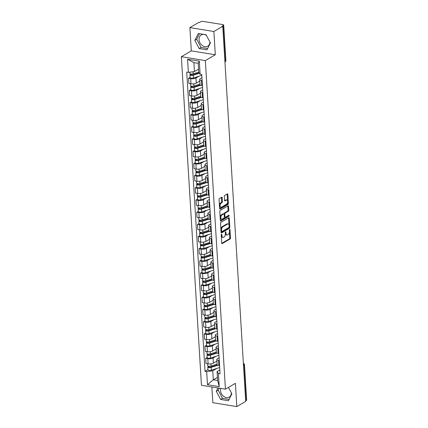 <?xml version="1.0" encoding="UTF-8"?>
<svg xmlns="http://www.w3.org/2000/svg" width="428" height="428" viewBox="0 0 428 428"><rect width="100%" height="100%" fill="white"/><g stroke="black" fill="none" stroke-linecap="round" stroke-linejoin="round"><path stroke-width="0.64" d="M221.501 234.244A0.572 0.3 99.2 0 0 221.228 234.961L221.725 243.099A0.813 0.428 99.2 0 0 222.03 243.65A0.813 0.428 99.2 0 0 222.207 243.607L230.093 238.984A0.813 0.428 99.2 0 0 230.489 237.963L229.986 229.82A0.572 0.3 99.2 0 0 229.772 229.435A0.572 0.3 99.2 0 0 229.649 229.467A0.572 0.3 99.2 0 0 229.376 230.178L229.44 231.232A2.611 1.364 99.2 0 1 228.188 234.507L227.53 234.892A2.611 1.364 99.2 0 1 226.963 235.02A2.611 1.364 99.2 0 1 225.979 233.265L225.914 232.211A0.572 0.3 99.2 0 0 225.7 231.826A0.572 0.3 99.2 0 0 225.572 231.853A0.572 0.3 99.2 0 0 225.299 232.57L225.363 233.624A2.611 1.364 99.2 0 1 224.112 236.898L223.453 237.283A2.611 1.364 99.2 0 1 222.886 237.406A2.611 1.364 99.2 0 1 221.902 235.651L221.838 234.598A0.572 0.3 99.2 0 0 221.624 234.218A0.572 0.3 99.2 0 0 221.501 234.244M231.42 392.968A6.484 5.072 59.6 0 1 229.237 397.045A6.484 5.072 59.6 0 1 223.678 396.376A6.484 5.072 59.6 0 1 220.5 390.566A6.484 5.072 59.6 0 1 220.741 388.415M209.961 42.067A6.484 5.072 59.6 0 1 207.773 46.144A6.484 5.072 59.6 0 1 202.219 45.475A6.484 5.072 59.6 0 1 199.041 39.665A6.484 5.072 59.6 0 1 201.219 34.962A6.484 5.072 59.6 0 1 206.376 35.353M222.148 197.736A0.813 0.428 99.2 0 0 221.843 197.19A0.813 0.428 99.2 0 0 221.667 197.228L219.452 198.522A0.813 0.428 99.2 0 0 219.061 199.55L219.612 208.586A0.813 0.428 99.2 0 0 219.922 209.137A0.813 0.428 99.2 0 0 220.099 209.094L227.985 204.472A0.813 0.428 99.2 0 0 228.375 203.45L227.824 194.408A0.813 0.428 99.2 0 0 227.514 193.863A0.813 0.428 99.2 0 0 227.338 193.9L224.663 195.468A0.813 0.428 99.2 0 0 224.272 196.489L224.513 200.358A0.813 0.428 99.2 0 0 224.818 200.909A0.813 0.428 99.2 0 0 224.994 200.866L226.321 200.09A2.183 1.14 99.2 0 1 226.797 199.988A2.183 1.14 99.2 0 1 227.621 201.882A2.183 1.14 99.2 0 1 226.573 204.188L221.378 207.232A2.183 1.14 99.2 0 1 220.901 207.339A2.183 1.14 99.2 0 1 220.083 205.44A2.183 1.14 99.2 0 1 221.132 203.134L221.993 202.626A0.813 0.428 99.2 0 0 222.383 201.604L222.148 197.736L221.447 197.624A0.813 0.428 99.2 0 0 221.41 197.378M205.344 60.599L215.3 54.763L213.877 31.506L222.758 26.295L245.699 401.389L236.818 406.6L235.395 383.344L225.444 389.18L205.344 60.599L181.354 56.699L201.454 385.275L225.444 389.18M220.907 222.351A0.813 0.428 99.2 0 0 220.516 223.373L221.073 232.415A0.813 0.428 99.2 0 0 221.378 232.96A0.813 0.428 99.2 0 0 221.554 232.923L229.44 228.295A0.813 0.428 99.2 0 0 229.831 227.273L229.28 218.232A0.813 0.428 99.2 0 0 228.975 217.686A0.813 0.428 99.2 0 0 228.793 217.724L220.907 222.351M220.34 220.5L219.789 211.459A0.813 0.428 99.2 0 1 220.179 210.437L228.065 205.815A0.813 0.428 99.2 0 1 228.242 205.772A0.813 0.428 99.2 0 1 228.552 206.323L228.787 210.191A0.813 0.428 99.2 0 1 228.397 211.213L225.198 213.091A0.813 0.428 99.2 0 0 224.807 214.112L224.962 216.68A0.813 0.428 99.2 0 0 225.272 217.226A0.813 0.428 99.2 0 0 225.449 217.189L228.777 215.236A0.572 0.3 99.2 0 1 228.905 215.209A0.572 0.3 99.2 0 1 229.119 215.701A0.572 0.3 99.2 0 1 228.846 216.306L220.827 221.009A0.813 0.428 99.2 0 1 220.65 221.046A0.813 0.428 99.2 0 1 220.34 220.5M213.877 31.506L189.888 27.601L198.769 22.395L199.469 22.507L200.85 21.694A1.664 0.562 -3.5 0 1 203.145 21.4L222.935 24.621A1.664 0.562 -3.5 0 1 223.7 25.043L225.866 60.396A1.664 0.562 176.5 0 1 225.604 60.728L223.443 25.37A1.664 0.562 -3.5 0 0 223.7 25.043M211.865 386.971L212.828 402.7L236.818 406.6M189.888 27.601L191.311 50.862L181.354 56.699M222.758 26.295L222.057 26.183L223.443 25.37M243.505 365.528L244.222 365.111A1.664 0.562 176.5 0 0 244.479 364.779L246.646 400.137A1.664 0.562 176.5 0 1 246.384 400.464L244.222 365.111A1.664 1.3 -120.4 0 0 243.388 363.607M245.667 400.886L246.384 400.464M219.259 360.558L218.574 360.446A3.825 1.295 176.5 0 1 216.814 359.472L217.124 364.624A3.825 1.295 -3.5 0 0 218.89 365.598L219.575 365.705M216.017 356.283L213.074 358.011A3.825 1.295 176.5 0 1 207.805 358.691L208.12 363.843A3.825 1.295 -3.5 0 0 213.39 363.163L216.91 361.098M208.12 363.843L205.986 363.495L205.67 358.343L207.227 357.434M216.814 359.472A3.825 1.295 176.5 0 1 217.408 358.718L219.088 357.733M207.805 358.691L205.67 358.343M218.515 348.381L217.831 348.269A3.825 1.295 176.5 0 1 216.065 347.301L216.381 352.447A3.825 1.295 -3.5 0 0 218.146 353.421L218.831 353.533M206.483 345.257L204.926 346.172L205.242 351.318L207.377 351.666A3.825 1.295 -3.5 0 0 212.646 350.987L216.167 348.922M216.065 347.301A3.825 1.295 176.5 0 1 216.664 346.541L218.344 345.557M215.273 344.107L212.331 345.835A3.825 1.295 176.5 0 1 207.061 346.514L204.926 346.172M217.772 336.205L217.087 336.092A3.825 1.295 176.5 0 1 215.321 335.124L215.637 340.276A3.825 1.295 -3.5 0 0 217.397 341.244L218.087 341.357M205.74 333.08L204.183 333.995L204.498 339.147L206.628 339.495A3.825 1.295 -3.5 0 0 211.897 338.81L215.423 336.745M215.321 335.124A3.825 1.295 176.5 0 1 215.921 334.364L217.595 333.385M214.53 331.935L211.587 333.658A3.825 1.295 176.5 0 1 206.312 334.343L204.183 333.995M217.028 324.028L216.338 323.916A3.825 1.295 176.5 0 1 214.578 322.947L214.893 328.099A3.825 1.295 -3.5 0 0 216.654 329.068L217.338 329.18M204.996 320.904L203.439 321.819L203.749 326.971L205.884 327.318A3.825 1.295 -3.5 0 0 211.154 326.639L214.679 324.568M214.578 322.947A3.825 1.295 176.5 0 1 215.177 322.193L216.852 321.209M213.786 319.759L210.838 321.487A3.825 1.295 176.5 0 1 205.568 322.166L203.439 321.819M216.279 311.857L215.594 311.745A3.825 1.295 176.5 0 1 213.834 310.771L214.15 315.923A3.825 1.295 -3.5 0 0 215.91 316.897L216.595 317.004M204.252 308.727L202.69 309.642L203.006 314.794L205.14 315.142A3.825 1.295 -3.5 0 0 210.41 314.462L213.93 312.397M213.834 310.771A3.825 1.295 176.5 0 1 214.433 310.016L216.108 309.032M213.042 307.582L210.095 309.31A3.825 1.295 176.5 0 1 204.825 309.99L202.69 309.642M215.535 299.68L214.851 299.568A3.825 1.295 176.5 0 1 213.091 298.6L213.401 303.746A3.825 1.295 -3.5 0 0 215.166 304.72L215.851 304.832M203.503 296.556L201.946 297.471L202.262 302.617L204.397 302.965A3.825 1.295 -3.5 0 0 209.667 302.286L213.187 300.221M213.091 298.6A3.825 1.295 176.5 0 1 213.684 297.84L215.364 296.855M212.293 295.406L209.351 297.134A3.825 1.295 176.5 0 1 204.081 297.813L201.946 297.471M214.792 287.504L214.107 287.391A3.825 1.295 176.5 0 1 212.341 286.423L212.657 291.575A3.825 1.295 -3.5 0 0 214.423 292.543L215.107 292.656M202.76 284.379L201.203 285.294L201.518 290.446L203.653 290.789A3.825 1.295 -3.5 0 0 208.923 290.109L212.443 288.044M212.341 286.423A3.825 1.295 176.5 0 1 212.941 285.663L214.621 284.679M211.55 283.234L208.607 284.957A3.825 1.295 176.5 0 1 203.337 285.642L201.203 285.294M214.048 275.327L213.363 275.215A3.825 1.295 176.5 0 1 211.598 274.246L211.914 279.398A3.825 1.295 -3.5 0 0 213.679 280.367L214.364 280.479M202.016 272.203L200.459 273.118L200.775 278.27L202.904 278.617A3.825 1.295 -3.5 0 0 208.174 277.933L211.7 275.867M211.598 274.246A3.825 1.295 176.5 0 1 212.197 273.492L213.872 272.508M210.806 271.058L207.864 272.786A3.825 1.295 176.5 0 1 202.588 273.465L200.459 273.118M213.305 263.15L212.614 263.043A3.825 1.295 176.5 0 1 210.854 262.07L211.17 267.222A3.825 1.295 -3.5 0 0 212.93 268.19L213.615 268.303M201.272 260.026L199.716 260.941L200.026 266.093L202.16 266.441A3.825 1.295 -3.5 0 0 207.43 265.761L210.956 263.696M210.854 262.07A3.825 1.295 176.5 0 1 211.453 261.315L213.128 260.331M210.062 258.881L207.115 260.609A3.825 1.295 176.5 0 1 201.845 261.289L199.716 260.941M212.556 250.979L211.871 250.867A3.825 1.295 176.5 0 1 210.111 249.893L210.426 255.045A3.825 1.295 -3.5 0 0 212.186 256.019L212.871 256.131M200.529 247.855L198.966 248.764L199.282 253.916L201.417 254.264A3.825 1.295 -3.5 0 0 206.687 253.585L210.207 251.52M210.111 249.893A3.825 1.295 176.5 0 1 210.71 249.139L212.384 248.154M209.319 246.705L206.371 248.433A3.825 1.295 176.5 0 1 201.101 249.112L198.966 248.764M211.812 238.803L211.127 238.69A3.825 1.295 176.5 0 1 209.367 237.722L209.677 242.869A3.825 1.295 -3.5 0 0 211.443 243.842L212.128 243.955M199.785 235.678L198.223 236.593L198.539 241.745L200.673 242.088A3.825 1.295 -3.5 0 0 205.943 241.408L209.463 239.343M209.367 237.722A3.825 1.295 176.5 0 1 209.961 236.962L211.641 235.978M208.575 234.528L205.627 236.256A3.825 1.295 176.5 0 1 200.358 236.941L198.223 236.593M211.068 226.626L210.383 226.514A3.825 1.295 176.5 0 1 208.618 225.545L208.934 230.697A3.825 1.295 -3.5 0 0 210.699 231.666L211.384 231.778M199.036 223.502L197.479 224.416L197.795 229.569L199.93 229.916A3.825 1.295 -3.5 0 0 205.199 229.231L208.72 227.166M208.618 225.545A3.825 1.295 176.5 0 1 209.217 224.786L210.897 223.807M207.826 222.357L204.884 224.085A3.825 1.295 176.5 0 1 199.614 224.764L197.479 224.416M210.325 214.449L209.64 214.342A3.825 1.295 176.5 0 1 207.874 213.369L208.19 218.521A3.825 1.295 -3.5 0 0 209.955 219.489L210.64 219.601M198.292 211.325L196.736 212.24L197.051 217.392L199.181 217.74A3.825 1.295 -3.5 0 0 204.45 217.06L207.976 214.995M207.874 213.369A3.825 1.295 176.5 0 1 208.473 212.614L210.153 211.63M207.082 210.18L204.14 211.908A3.825 1.295 176.5 0 1 198.87 212.588L196.736 212.24M209.581 202.278L208.891 202.166A3.825 1.295 176.5 0 1 207.131 201.192L207.446 206.344A3.825 1.295 -3.5 0 0 209.206 207.318L209.891 207.425M197.549 199.154L195.992 200.063L196.308 205.215L198.437 205.563A3.825 1.295 -3.5 0 0 203.707 204.884L207.232 202.819M207.131 201.192A3.825 1.295 176.5 0 1 207.73 200.438L209.404 199.453M206.339 198.004L203.391 199.732A3.825 1.295 176.5 0 1 198.121 200.411L195.992 200.063M208.832 190.102L208.147 189.989A3.825 1.295 176.5 0 1 206.387 189.021L206.703 194.168A3.825 1.295 -3.5 0 0 208.463 195.141L209.148 195.254M196.805 186.977L195.243 187.892L195.559 193.039L197.693 193.386A3.825 1.295 -3.5 0 0 202.963 192.707L206.483 190.642M206.387 189.021A3.825 1.295 176.5 0 1 206.986 188.261L208.661 187.277M205.595 185.827L202.647 187.555A3.825 1.295 176.5 0 1 197.378 188.24L195.243 187.892M208.088 177.925L207.403 177.813A3.825 1.295 176.5 0 1 205.643 176.844L205.959 181.996A3.825 1.295 -3.5 0 0 207.719 182.965L208.404 183.077M196.061 174.801L194.499 175.715L194.815 180.867L196.95 181.215A3.825 1.295 -3.5 0 0 202.219 180.53L205.74 178.465M205.643 176.844A3.825 1.295 176.5 0 1 206.243 176.085L207.917 175.106M204.851 173.656L201.904 175.384A3.825 1.295 176.5 0 1 196.634 176.063L194.499 175.715M207.345 165.748L206.66 165.641A3.825 1.295 176.5 0 1 204.894 164.668L205.21 169.82A3.825 1.295 -3.5 0 0 206.975 170.788L207.66 170.9M195.312 162.624L193.756 163.539L194.071 168.691L196.206 169.039A3.825 1.295 -3.5 0 0 201.476 168.359L204.996 166.294M204.894 164.668A3.825 1.295 176.5 0 1 205.494 163.913L207.173 162.929M204.103 161.479L201.16 163.207A3.825 1.295 176.5 0 1 195.89 163.887L193.756 163.539M206.601 153.577L205.916 153.465A3.825 1.295 176.5 0 1 204.151 152.491L204.466 157.643A3.825 1.295 -3.5 0 0 206.232 158.617L206.917 158.724M194.569 150.453L193.012 151.362L193.328 156.514L195.457 156.862A3.825 1.295 -3.5 0 0 200.732 156.183L204.252 154.117M204.151 152.491A3.825 1.295 176.5 0 1 204.75 151.737L206.43 150.752M203.359 149.302L200.416 151.031A3.825 1.295 176.5 0 1 195.147 151.71L193.012 151.362M205.857 141.401L205.173 141.288A3.825 1.295 176.5 0 1 203.407 140.32L203.723 145.466A3.825 1.295 -3.5 0 0 205.483 146.44L206.173 146.553M193.825 138.276L192.268 139.191L192.584 144.338L194.713 144.685A3.825 1.295 -3.5 0 0 199.983 144.006L203.509 141.941M203.407 140.32A3.825 1.295 176.5 0 1 204.006 139.56L205.681 138.576M202.615 137.126L199.667 138.854A3.825 1.295 176.5 0 1 194.398 139.533L192.268 139.191M205.108 129.224L204.424 129.112A3.825 1.295 176.5 0 1 202.663 128.143L202.979 133.295A3.825 1.295 -3.5 0 0 204.739 134.264L205.424 134.376M193.082 126.1L191.519 127.014L191.835 132.166L193.97 132.514A3.825 1.295 -3.5 0 0 199.239 131.829L202.76 129.764M202.663 128.143A3.825 1.295 176.5 0 1 203.263 127.383L204.937 126.399M201.872 124.955L198.924 126.677A3.825 1.295 176.5 0 1 193.654 127.362L191.519 127.014M204.365 117.047L203.68 116.935A3.825 1.295 176.5 0 1 201.92 115.967L202.235 121.119A3.825 1.295 -3.5 0 0 203.996 122.087L204.68 122.199M192.338 113.923L190.776 114.838L191.091 119.99L193.226 120.338A3.825 1.295 -3.5 0 0 198.496 119.658L202.016 117.588M201.92 115.967A3.825 1.295 176.5 0 1 202.519 115.212L204.193 114.228M201.128 112.778L198.18 114.506A3.825 1.295 176.5 0 1 192.91 115.186L190.776 114.838M203.621 104.876L202.936 104.764A3.825 1.295 176.5 0 1 201.176 103.79L201.486 108.942A3.825 1.295 -3.5 0 0 203.252 109.916L203.937 110.023M191.589 101.746L190.032 102.661L190.348 107.813L192.482 108.161A3.825 1.295 -3.5 0 0 197.752 107.482L201.272 105.416M201.176 103.79A3.825 1.295 176.5 0 1 201.77 103.036L203.45 102.051M200.379 100.601L197.436 102.329A3.825 1.295 176.5 0 1 192.167 103.009L190.032 102.661M202.877 92.699L202.193 92.587A3.825 1.295 176.5 0 1 200.427 91.613L200.743 96.765A3.825 1.295 -3.5 0 0 202.508 97.739L203.193 97.852M190.845 89.575L189.288 90.49L189.604 95.637L191.733 95.984A3.825 1.295 -3.5 0 0 197.008 95.305L200.529 93.24M200.427 91.613A3.825 1.295 176.5 0 1 201.026 90.859L202.706 89.875M199.635 88.425L196.693 90.153A3.825 1.295 176.5 0 1 191.423 90.832L189.288 90.49M202.134 80.523L201.449 80.411A3.825 1.295 176.5 0 1 199.683 79.442L199.999 84.594A3.825 1.295 -3.5 0 0 201.759 85.563L202.449 85.675M190.102 77.398L188.545 78.313L188.86 83.465L190.99 83.808A3.825 1.295 -3.5 0 0 196.259 83.128L199.785 81.063M199.683 79.442A3.825 1.295 176.5 0 1 200.283 78.682L201.957 77.698M198.892 76.254L195.944 77.976A3.825 1.295 176.5 0 1 190.674 78.661L188.545 78.313M216.766 368.46L212.748 370.814L213.294 379.791L217.633 380.497L217.082 371.52L219.832 369.91M217.44 377.362L213.294 379.791L207.478 384.713L206.676 371.6L212.748 370.814M217.082 371.52L218.424 373.51L219.227 386.623L207.478 384.713M188.374 72.364L187.571 59.257L199.32 61.167L200.122 74.279L198.779 72.289L198.234 63.312L193.895 62.606L194.446 71.583L188.374 72.364L186.731 72.097L205.033 371.333L206.676 371.6M218.424 373.51L220.067 373.778L201.765 74.547L200.122 74.279M217.948 387.961L216.29 391.283L220.645 399.447L228.44 400.715L231.874 393.819L228.456 387.41M215.3 54.763L191.311 50.862M198.266 33.486L194.826 40.382L199.186 48.551L206.981 49.819L210.416 42.918L206.055 34.754L198.266 33.486M194.446 71.583L198.592 69.154M207.976 369.605L205.033 371.333M219.227 386.623L217.633 380.497M198.234 63.312L199.32 61.167M193.895 62.606L187.571 59.257M219.173 388.159L218.162 390.186L222.523 398.35L229.087 399.42M218.162 390.186L216.29 391.283M222.523 398.35L220.645 399.447M199.491 33.684L196.703 39.285L201.058 47.449L207.623 48.519M196.703 39.285L194.826 40.382M201.058 47.449L199.186 48.551M221.303 236.186A2.611 1.364 99.2 0 0 222.186 237.294L222.886 237.406M225.374 233.784A2.611 1.364 99.2 0 0 226.262 234.902L226.963 235.02M221.768 243.345L229.397 238.872A0.813 0.428 99.2 0 0 229.788 237.845L229.424 231.949M229.001 225.032L228.579 218.12A0.813 0.428 99.2 0 0 228.536 217.873M221.11 232.655L228.739 228.183A0.813 0.428 99.2 0 0 229.135 227.161L229.13 227.129M221.634 231.211A0.572 0.3 99.2 0 0 221.848 231.596A0.572 0.3 99.2 0 0 221.971 231.564L228.894 227.509A0.572 0.3 99.2 0 0 229.167 226.792L229.098 225.679A2.611 1.364 99.2 0 0 228.119 223.924A2.611 1.364 99.2 0 0 227.546 224.053L222.817 226.824A2.611 1.364 99.2 0 0 221.565 230.098L221.634 231.211L220.992 231.104M228.119 223.924L227.418 223.812A2.611 1.364 99.2 0 0 226.851 223.935L227.546 224.053M220.88 229.274A2.611 1.364 99.2 0 1 222.116 226.712L226.851 223.935M224.117 214.134L224.106 214A0.813 0.428 99.2 0 1 224.497 212.973L227.696 211.1A0.813 0.428 99.2 0 0 228.087 210.078L227.851 206.205A0.813 0.428 99.2 0 0 227.808 205.964M224.342 216.905A0.813 0.428 99.2 0 0 224.572 217.114L225.272 217.226M220.383 220.746L228.145 216.194A0.572 0.3 99.2 0 0 228.418 215.445M221.881 215.033A2.183 1.14 99.2 0 0 220.832 217.344A2.183 1.14 99.2 0 0 221.656 219.238A2.183 1.14 99.2 0 0 222.132 219.136L223.962 218.061A0.813 0.428 99.2 0 0 224.352 217.039L224.192 214.471A0.813 0.428 99.2 0 0 223.887 213.925A0.813 0.428 99.2 0 0 223.71 213.963L221.881 215.033L221.18 214.92A2.183 1.14 99.2 0 0 220.136 217.156M220.195 218.125A2.183 1.14 99.2 0 0 220.955 219.125L221.656 219.238M223.887 213.925L223.186 213.807A0.813 0.428 99.2 0 0 223.009 213.85L223.71 213.963M221.18 214.92L223.009 213.85M219.398 205.103A2.183 1.14 99.2 0 1 220.431 203.022L221.297 202.514A0.813 0.428 99.2 0 0 221.688 201.492L221.447 197.624M219.478 206.344A2.183 1.14 99.2 0 0 220.206 207.227L220.901 207.339M226.797 199.988L226.096 199.871A2.183 1.14 99.2 0 0 225.62 199.978L226.321 200.09M224.55 200.604L225.62 199.978M227.525 200.866L227.124 194.296A0.813 0.428 99.2 0 0 227.081 194.05M219.655 208.832L227.284 204.359A0.813 0.428 99.2 0 0 227.675 203.332L227.6 202.107M217.098 364.137L211.084 366.052A2.076 0.701 176.5 0 1 208.918 366.25A2.076 0.701 176.5 0 1 207.735 365.694L207.617 363.763M216.926 361.328L216.038 361.612M217.29 364.961L210.501 367.128A0.995 0.337 176.5 0 1 209.463 367.224A0.995 0.337 176.5 0 1 208.896 366.957A0.995 0.337 176.5 0 1 209.051 366.759L209.019 366.261M217.221 364.875L216.814 365.116M217.756 365.277L211.165 367.379A2.076 0.701 176.5 0 1 208.998 367.577A2.076 0.701 176.5 0 1 207.815 367.021A2.076 0.701 176.5 0 1 208.142 366.609L208.11 366.063M219.687 367.529L211.336 370.193A2.076 0.701 176.5 0 1 209.169 370.391A2.076 0.701 176.5 0 1 207.987 369.829L207.815 367.021M209.073 367.133L209.051 366.759L208.142 366.609M216.354 351.96L210.341 353.881A2.076 0.701 176.5 0 1 208.174 354.079A2.076 0.701 176.5 0 1 206.992 353.517L206.874 351.586M216.183 349.152L215.295 349.435M216.541 352.79L209.757 354.951A0.995 0.337 176.5 0 1 208.72 355.047A0.995 0.337 176.5 0 1 208.147 354.78A0.995 0.337 176.5 0 1 208.308 354.582L208.276 354.084M216.472 352.704L216.07 352.94M217.012 353.105L210.421 355.208A2.076 0.701 176.5 0 1 208.254 355.406A2.076 0.701 176.5 0 1 207.072 354.844A2.076 0.701 176.5 0 1 207.398 354.432L207.361 353.886M218.943 355.352L210.592 358.017A2.076 0.701 176.5 0 1 208.425 358.215A2.076 0.701 176.5 0 1 207.243 357.653L207.072 354.844M208.329 354.956L208.308 354.582L207.398 354.432M215.605 339.784L209.592 341.705A2.076 0.701 176.5 0 1 207.43 341.902A2.076 0.701 176.5 0 1 206.248 341.346L206.125 339.409M215.434 336.975L214.546 337.259M215.798 340.613L209.014 342.78A0.995 0.337 176.5 0 1 207.971 342.871A0.995 0.337 176.5 0 1 207.403 342.603A0.995 0.337 176.5 0 1 207.559 342.405L207.532 341.913M215.728 340.528L215.327 340.763M216.268 340.929L209.677 343.031A2.076 0.701 176.5 0 1 207.51 343.229A2.076 0.701 176.5 0 1 206.328 342.673A2.076 0.701 176.5 0 1 206.649 342.261L206.617 341.71M218.194 343.176L209.848 345.84A2.076 0.701 176.5 0 1 207.682 346.038A2.076 0.701 176.5 0 1 206.499 345.482L206.328 342.673M207.585 342.78L207.559 342.405L206.649 342.261M214.861 327.613L208.848 329.528A2.076 0.701 176.5 0 1 206.681 329.726A2.076 0.701 176.5 0 1 205.499 329.169L205.381 327.238M214.69 324.799L213.802 325.082M215.054 328.437L208.27 330.603A0.995 0.337 176.5 0 1 207.227 330.7A0.995 0.337 176.5 0 1 206.66 330.427A0.995 0.337 176.5 0 1 206.815 330.234L206.788 329.737M214.984 328.351L214.583 328.586M215.525 328.752L208.928 330.855A2.076 0.701 176.5 0 1 206.767 331.053A2.076 0.701 176.5 0 1 205.579 330.496A2.076 0.701 176.5 0 1 205.905 330.084L205.873 329.539M217.451 330.999L209.105 333.663A2.076 0.701 176.5 0 1 206.938 333.861A2.076 0.701 176.5 0 1 205.756 333.305L205.579 330.496M206.842 330.609L206.815 330.234L205.905 330.084M214.118 315.436L208.104 317.351A2.076 0.701 176.5 0 1 205.938 317.549A2.076 0.701 176.5 0 1 204.755 316.993L204.638 315.062M213.946 312.627L213.058 312.911M214.31 316.26L207.521 318.427A0.995 0.337 176.5 0 1 206.483 318.523A0.995 0.337 176.5 0 1 205.916 318.255A0.995 0.337 176.5 0 1 206.071 318.058L206.039 317.56M214.241 316.174L213.84 316.41M214.776 316.576L208.185 318.678A2.076 0.701 176.5 0 1 206.018 318.876A2.076 0.701 176.5 0 1 204.835 318.32A2.076 0.701 176.5 0 1 205.162 317.908L205.13 317.362M216.707 318.828L208.356 321.487A2.076 0.701 176.5 0 1 206.194 321.685A2.076 0.701 176.5 0 1 205.007 321.128L204.835 318.32M206.093 318.432L206.071 318.058L205.162 317.908M213.374 303.259L207.361 305.18A2.076 0.701 176.5 0 1 205.194 305.378A2.076 0.701 176.5 0 1 204.012 304.816L203.894 302.885M213.203 300.451L212.315 300.734M213.567 304.089L206.778 306.25A0.995 0.337 176.5 0 1 205.74 306.346A0.995 0.337 176.5 0 1 205.173 306.079A0.995 0.337 176.5 0 1 205.328 305.881L205.296 305.383M213.497 304.003L213.091 304.238M214.032 304.399L207.441 306.507A2.076 0.701 176.5 0 1 205.274 306.705A2.076 0.701 176.5 0 1 204.092 306.143A2.076 0.701 176.5 0 1 204.418 305.731L204.386 305.185M215.963 306.651L207.612 309.316A2.076 0.701 176.5 0 1 205.445 309.514A2.076 0.701 176.5 0 1 204.263 308.952L204.092 306.143M205.349 306.255L205.328 305.881L204.418 305.731M212.63 291.083L206.617 293.003A2.076 0.701 176.5 0 1 204.45 293.201A2.076 0.701 176.5 0 1 203.268 292.64L203.15 290.708M212.459 288.274L211.571 288.558M212.818 291.912L206.034 294.073A0.995 0.337 176.5 0 1 204.996 294.17A0.995 0.337 176.5 0 1 204.424 293.902A0.995 0.337 176.5 0 1 204.584 293.704L204.552 293.212M212.753 291.826L212.347 292.062M213.288 292.228L206.697 294.33A2.076 0.701 176.5 0 1 204.531 294.528A2.076 0.701 176.5 0 1 203.348 293.966A2.076 0.701 176.5 0 1 203.674 293.56L203.637 293.009M215.22 294.475L206.868 297.139A2.076 0.701 176.5 0 1 204.702 297.337A2.076 0.701 176.5 0 1 203.519 296.781L203.348 293.966M204.605 294.079L204.584 293.704L203.674 293.56M211.881 278.906L205.873 280.827A2.076 0.701 176.5 0 1 203.707 281.025A2.076 0.701 176.5 0 1 202.524 280.468L202.401 278.532M211.71 276.097L210.822 276.381M212.074 279.735L205.29 281.902A0.995 0.337 176.5 0 1 204.247 281.993A0.995 0.337 176.5 0 1 203.68 281.726A0.995 0.337 176.5 0 1 203.835 281.528L203.808 281.036M212.004 279.65L211.603 279.885M212.545 280.051L205.954 282.154A2.076 0.701 176.5 0 1 203.787 282.352A2.076 0.701 176.5 0 1 202.605 281.795A2.076 0.701 176.5 0 1 202.931 281.383L202.893 280.838M214.471 282.298L206.125 284.962A2.076 0.701 176.5 0 1 203.958 285.16A2.076 0.701 176.5 0 1 202.776 284.604L202.605 281.795M203.862 281.902L203.835 281.528L202.931 281.383M211.138 266.735L205.124 268.65A2.076 0.701 176.5 0 1 202.958 268.848A2.076 0.701 176.5 0 1 201.775 268.292L201.658 266.36M210.967 263.921L210.078 264.204M211.33 267.559L204.547 269.726A0.995 0.337 176.5 0 1 203.503 269.822A0.995 0.337 176.5 0 1 202.936 269.554A0.995 0.337 176.5 0 1 203.091 269.356L203.065 268.859M211.261 267.473L210.86 267.709M211.801 267.875L205.21 269.977A2.076 0.701 176.5 0 1 203.043 270.175A2.076 0.701 176.5 0 1 201.861 269.619A2.076 0.701 176.5 0 1 202.182 269.207L202.15 268.661M213.727 270.127L205.381 272.786A2.076 0.701 176.5 0 1 203.214 272.984A2.076 0.701 176.5 0 1 202.032 272.427L201.861 269.619M203.118 269.731L203.091 269.356L202.182 269.207M210.394 254.558L204.381 256.474A2.076 0.701 176.5 0 1 202.214 256.672A2.076 0.701 176.5 0 1 201.032 256.115L200.914 254.184M210.223 251.75L209.335 252.033M210.587 255.382L203.798 257.549A0.995 0.337 176.5 0 1 202.76 257.645A0.995 0.337 176.5 0 1 202.193 257.378A0.995 0.337 176.5 0 1 202.348 257.18L202.316 256.682M210.517 255.297L210.116 255.537M211.058 255.698L204.461 257.8A2.076 0.701 176.5 0 1 202.294 257.998A2.076 0.701 176.5 0 1 201.112 257.442A2.076 0.701 176.5 0 1 201.438 257.03L201.406 256.484M212.984 257.95L204.632 260.615A2.076 0.701 176.5 0 1 202.471 260.812A2.076 0.701 176.5 0 1 201.283 260.251L201.112 257.442M202.369 257.554L202.348 257.18L201.438 257.03M209.65 242.382L203.637 244.302A2.076 0.701 176.5 0 1 201.47 244.5A2.076 0.701 176.5 0 1 200.288 243.939L200.17 242.007M209.479 239.573L208.591 239.857M209.843 243.211L203.054 245.372A0.995 0.337 176.5 0 1 202.016 245.469A0.995 0.337 176.5 0 1 201.449 245.201A0.995 0.337 176.5 0 1 201.604 245.003L201.572 244.511M209.774 243.125L209.367 243.361M210.309 243.527L203.717 245.629A2.076 0.701 176.5 0 1 201.551 245.827A2.076 0.701 176.5 0 1 200.368 245.265A2.076 0.701 176.5 0 1 200.695 244.859L200.662 244.308M212.24 245.774L203.889 248.438A2.076 0.701 176.5 0 1 201.722 248.636A2.076 0.701 176.5 0 1 200.539 248.079L200.368 245.265M201.625 245.378L201.604 245.003L200.695 244.859M208.907 230.205L202.893 232.126A2.076 0.701 176.5 0 1 200.727 232.324A2.076 0.701 176.5 0 1 199.544 231.767L199.427 229.831M208.736 227.396L207.848 227.68M209.094 231.034L202.31 233.201A0.995 0.337 176.5 0 1 201.272 233.292A0.995 0.337 176.5 0 1 200.705 233.025A0.995 0.337 176.5 0 1 200.86 232.827L200.828 232.334M209.03 230.949L208.623 231.184M209.565 231.35L202.974 233.453A2.076 0.701 176.5 0 1 200.807 233.651A2.076 0.701 176.5 0 1 199.625 233.094A2.076 0.701 176.5 0 1 199.951 232.682L199.913 232.137M211.496 233.597L203.145 236.261A2.076 0.701 176.5 0 1 200.978 236.459A2.076 0.701 176.5 0 1 199.796 235.903L199.625 233.094M200.882 233.201L200.86 232.827L199.951 232.682M208.163 218.034L202.15 219.949A2.076 0.701 176.5 0 1 199.983 220.147A2.076 0.701 176.5 0 1 198.801 219.591L198.678 217.659M207.987 215.22L207.099 215.503M208.35 218.858L201.567 221.025A0.995 0.337 176.5 0 1 200.523 221.121A0.995 0.337 176.5 0 1 199.956 220.853A0.995 0.337 176.5 0 1 200.111 220.655L200.085 220.158M208.281 218.772L207.88 219.008M208.821 219.173L202.23 221.276A2.076 0.701 176.5 0 1 200.063 221.474A2.076 0.701 176.5 0 1 198.881 220.918A2.076 0.701 176.5 0 1 199.207 220.506L199.17 219.96M210.747 221.42L202.401 224.085A2.076 0.701 176.5 0 1 200.234 224.283A2.076 0.701 176.5 0 1 199.052 223.726L198.881 220.918M200.138 221.03L200.111 220.655L199.207 220.506M207.414 205.857L201.401 207.773A2.076 0.701 176.5 0 1 199.234 207.971A2.076 0.701 176.5 0 1 198.052 207.414L197.934 205.483M207.243 203.049L206.355 203.332M207.607 206.681L200.823 208.848A0.995 0.337 176.5 0 1 199.78 208.944A0.995 0.337 176.5 0 1 199.213 208.677A0.995 0.337 176.5 0 1 199.368 208.479L199.341 207.981M207.537 206.596L207.136 206.836M208.078 206.997L201.486 209.099A2.076 0.701 176.5 0 1 199.32 209.297A2.076 0.701 176.5 0 1 198.137 208.741A2.076 0.701 176.5 0 1 198.458 208.329L198.426 207.783M210.004 209.249L201.658 211.914A2.076 0.701 176.5 0 1 199.491 212.111A2.076 0.701 176.5 0 1 198.308 211.55L198.137 208.741M199.394 208.853L199.368 208.479L198.458 208.329M206.671 193.681L200.657 195.601A2.076 0.701 176.5 0 1 198.49 195.799A2.076 0.701 176.5 0 1 197.308 195.238L197.19 193.306M206.499 190.872L205.611 191.156M206.863 194.51L200.074 196.671A0.995 0.337 176.5 0 1 199.036 196.768A0.995 0.337 176.5 0 1 198.469 196.5A0.995 0.337 176.5 0 1 198.624 196.302L198.592 195.805M206.794 194.424L206.392 194.66M207.334 194.826L200.737 196.928A2.076 0.701 176.5 0 1 198.571 197.126A2.076 0.701 176.5 0 1 197.388 196.564A2.076 0.701 176.5 0 1 197.715 196.152L197.683 195.607M209.26 197.073L200.909 199.737A2.076 0.701 176.5 0 1 198.747 199.935A2.076 0.701 176.5 0 1 197.559 199.378L197.388 196.564M198.646 196.677L198.624 196.302L197.715 196.152M205.927 181.504L199.913 183.425A2.076 0.701 176.5 0 1 197.747 183.623A2.076 0.701 176.5 0 1 196.564 183.066L196.447 181.13M205.756 178.695L204.868 178.979M206.119 182.333L199.33 184.5A0.995 0.337 176.5 0 1 198.292 184.591A0.995 0.337 176.5 0 1 197.725 184.324A0.995 0.337 176.5 0 1 197.88 184.126L197.848 183.633M206.05 182.248L205.649 182.483M206.585 182.649L199.994 184.752A2.076 0.701 176.5 0 1 197.827 184.95A2.076 0.701 176.5 0 1 196.645 184.393A2.076 0.701 176.5 0 1 196.971 183.981L196.939 183.43M208.516 184.896L200.165 187.56A2.076 0.701 176.5 0 1 197.998 187.758A2.076 0.701 176.5 0 1 196.816 187.202L196.645 184.393M197.902 184.5L197.88 184.126L196.971 183.981M205.183 169.333L199.17 171.248A2.076 0.701 176.5 0 1 197.003 171.446A2.076 0.701 176.5 0 1 195.821 170.89L195.703 168.958M205.012 166.519L204.124 166.802M205.37 170.157L198.587 172.324A0.995 0.337 176.5 0 1 197.549 172.42A0.995 0.337 176.5 0 1 196.982 172.147A0.995 0.337 176.5 0 1 197.137 171.954L197.105 171.457M205.306 170.071L204.9 170.307M205.841 170.472L199.25 172.575A2.076 0.701 176.5 0 1 197.083 172.773A2.076 0.701 176.5 0 1 195.901 172.216A2.076 0.701 176.5 0 1 196.227 171.805L196.195 171.259M207.773 172.719L199.421 175.384A2.076 0.701 176.5 0 1 197.255 175.582A2.076 0.701 176.5 0 1 196.072 175.025L195.901 172.216M197.158 172.329L197.137 171.954L196.227 171.805M204.44 157.156L198.426 159.072A2.076 0.701 176.5 0 1 196.259 159.269A2.076 0.701 176.5 0 1 195.077 158.713L194.959 156.782M204.263 154.347L203.375 154.631M204.627 157.98L197.843 160.147A0.995 0.337 176.5 0 1 196.8 160.243A0.995 0.337 176.5 0 1 196.233 159.976A0.995 0.337 176.5 0 1 196.393 159.778L196.361 159.28M204.557 157.895L204.156 158.13M205.098 158.296L198.506 160.398A2.076 0.701 176.5 0 1 196.34 160.596A2.076 0.701 176.5 0 1 195.157 160.04A2.076 0.701 176.5 0 1 195.484 159.628L195.446 159.082M207.029 160.548L198.678 163.212A2.076 0.701 176.5 0 1 196.511 163.405A2.076 0.701 176.5 0 1 195.329 162.849L195.157 160.04M196.415 160.152L196.393 159.778L195.484 159.628M203.691 144.98L197.677 146.9A2.076 0.701 176.5 0 1 195.516 147.098A2.076 0.701 176.5 0 1 194.328 146.536L194.21 144.605M203.519 142.171L202.631 142.454M203.883 145.809L197.099 147.97A0.995 0.337 176.5 0 1 196.056 148.067A0.995 0.337 176.5 0 1 195.489 147.799A0.995 0.337 176.5 0 1 195.644 147.601L195.617 147.104M203.814 145.723L203.412 145.959M204.354 146.119L197.763 148.227A2.076 0.701 176.5 0 1 195.596 148.425A2.076 0.701 176.5 0 1 194.414 147.863A2.076 0.701 176.5 0 1 194.735 147.451L194.703 146.906M206.28 148.372L197.934 151.036A2.076 0.701 176.5 0 1 195.767 151.234A2.076 0.701 176.5 0 1 194.585 150.672L194.414 147.863M195.671 147.976L195.644 147.601L194.735 147.451M202.947 132.803L196.934 134.724A2.076 0.701 176.5 0 1 194.767 134.922A2.076 0.701 176.5 0 1 193.584 134.365L193.467 132.429M202.776 129.994L201.888 130.278M203.139 133.632L196.35 135.794A0.995 0.337 176.5 0 1 195.312 135.89A0.995 0.337 176.5 0 1 194.745 135.623A0.995 0.337 176.5 0 1 194.901 135.425L194.868 134.932M203.07 133.547L202.669 133.782M203.61 133.948L197.014 136.051A2.076 0.701 176.5 0 1 194.852 136.248A2.076 0.701 176.5 0 1 193.665 135.692A2.076 0.701 176.5 0 1 193.991 135.28L193.959 134.729M205.536 136.195L197.19 138.859A2.076 0.701 176.5 0 1 195.024 139.057A2.076 0.701 176.5 0 1 193.841 138.501L193.665 135.692M194.922 135.799L194.901 135.425L193.991 135.28M202.203 120.626L196.19 122.547A2.076 0.701 176.5 0 1 194.023 122.745A2.076 0.701 176.5 0 1 192.841 122.189L192.723 120.252M202.032 117.818L201.144 118.101M202.396 121.456L195.607 123.622A0.995 0.337 176.5 0 1 194.569 123.713A0.995 0.337 176.5 0 1 194.002 123.446A0.995 0.337 176.5 0 1 194.157 123.253L194.125 122.756M202.326 121.37L201.925 121.606M202.861 121.771L196.27 123.874A2.076 0.701 176.5 0 1 194.103 124.072A2.076 0.701 176.5 0 1 192.921 123.515A2.076 0.701 176.5 0 1 193.247 123.104L193.215 122.558M204.793 124.018L196.441 126.683A2.076 0.701 176.5 0 1 194.275 126.881A2.076 0.701 176.5 0 1 193.092 126.324L192.921 123.515M194.178 123.622L194.157 123.253L193.247 123.104M201.46 108.455L195.446 110.371A2.076 0.701 176.5 0 1 193.279 110.568A2.076 0.701 176.5 0 1 192.097 110.012L191.979 108.081M201.288 105.646L200.4 105.925M201.652 109.279L194.863 111.446A0.995 0.337 176.5 0 1 193.825 111.542A0.995 0.337 176.5 0 1 193.258 111.275A0.995 0.337 176.5 0 1 193.413 111.077L193.381 110.579M201.583 109.194L201.176 109.429M202.118 109.595L195.526 111.697A2.076 0.701 176.5 0 1 193.36 111.895A2.076 0.701 176.5 0 1 192.177 111.339A2.076 0.701 176.5 0 1 192.504 110.927L192.472 110.381M204.049 111.847L195.698 114.506A2.076 0.701 176.5 0 1 193.531 114.704A2.076 0.701 176.5 0 1 192.349 114.148L192.177 111.339M193.435 111.451L193.413 111.077L192.504 110.927M200.716 96.279L194.703 98.194A2.076 0.701 176.5 0 1 192.536 98.392A2.076 0.701 176.5 0 1 191.353 97.835L191.236 95.904M200.539 93.47L199.651 93.753M200.903 97.108L194.119 99.269A0.995 0.337 176.5 0 1 193.082 99.366A0.995 0.337 176.5 0 1 192.509 99.098A0.995 0.337 176.5 0 1 192.67 98.9L192.637 98.403M200.834 97.022L200.432 97.258M201.374 97.418L194.783 99.521A2.076 0.701 176.5 0 1 192.616 99.719A2.076 0.701 176.5 0 1 191.434 99.162A2.076 0.701 176.5 0 1 191.76 98.75L191.723 98.205M203.305 99.671L194.954 102.335A2.076 0.701 176.5 0 1 192.787 102.533A2.076 0.701 176.5 0 1 191.605 101.971L191.434 99.162M192.691 99.275L192.67 98.9L191.76 98.75M199.967 84.102L193.954 86.023A2.076 0.701 176.5 0 1 191.792 86.221A2.076 0.701 176.5 0 1 190.604 85.659L190.487 83.728M199.796 81.293L198.908 81.577M200.16 84.931L193.376 87.093A0.995 0.337 176.5 0 1 192.333 87.189A0.995 0.337 176.5 0 1 191.765 86.921A0.995 0.337 176.5 0 1 191.921 86.724L191.894 86.231M200.09 84.846L199.689 85.081M200.63 85.247L194.039 87.349A2.076 0.701 176.5 0 1 191.872 87.547A2.076 0.701 176.5 0 1 190.69 86.986A2.076 0.701 176.5 0 1 191.011 86.579L190.979 86.028M202.556 87.494L194.21 90.158A2.076 0.701 176.5 0 1 192.044 90.356A2.076 0.701 176.5 0 1 190.861 89.8L190.69 86.986M191.947 87.098L191.921 86.724L191.011 86.579M198.769 72.075L193.21 73.846A2.076 0.701 176.5 0 1 191.043 74.044A2.076 0.701 176.5 0 1 189.861 73.488L189.781 72.182M198.597 69.261L198.164 69.4M199.154 72.84L192.627 74.921A0.995 0.337 176.5 0 1 191.589 75.012A0.995 0.337 176.5 0 1 191.022 74.745A0.995 0.337 176.5 0 1 191.177 74.547L191.15 74.055M199.411 73.22L193.29 75.173A2.076 0.701 176.5 0 1 191.129 75.371A2.076 0.701 176.5 0 1 189.941 74.814A2.076 0.701 176.5 0 1 190.267 74.402L190.235 73.857M201.813 75.317L193.467 77.982A2.076 0.701 176.5 0 1 191.3 78.18A2.076 0.701 176.5 0 1 190.118 77.623L189.941 74.814M191.198 74.921L191.177 74.547L190.267 74.402M191.423 90.832L191.733 95.984M192.167 103.009L192.482 108.161M192.91 115.186L193.226 120.338M193.654 127.362L193.97 132.514M194.398 139.533L194.713 144.685M195.147 151.71L195.457 156.862M195.89 163.887L196.206 169.039M196.634 176.063L196.95 181.215M197.378 188.24L197.693 193.386M198.121 200.411L198.437 205.563M198.87 212.588L199.181 217.74M199.614 224.764L199.93 229.916M200.358 236.941L200.673 242.088M201.101 249.112L201.417 254.264M201.845 261.289L202.16 266.441M202.588 273.465L202.904 278.617M203.337 285.642L203.653 290.789M204.081 297.813L204.397 302.965M204.825 309.99L205.14 315.142M205.568 322.166L205.884 327.318M206.312 334.343L206.628 339.495M207.061 346.514L207.377 351.666M190.674 78.661L190.99 83.808M195.944 77.976L196.259 83.128M196.693 90.153L197.008 95.305M202.193 92.587L202.508 97.739M197.436 102.329L197.752 107.482M202.936 104.764L203.252 109.916M198.18 114.506L198.496 119.658M203.68 116.935L203.996 122.087M198.924 126.677L199.239 131.829M204.424 129.112L204.739 134.264M199.667 138.854L199.983 144.006M205.173 141.288L205.483 146.44M200.416 151.031L200.732 156.183M205.916 153.465L206.232 158.617M201.16 163.207L201.476 168.359M206.66 165.641L206.975 170.788M201.904 175.384L202.219 180.53M207.403 177.813L207.719 182.965M202.647 187.555L202.963 192.707M208.147 189.989L208.463 195.141M203.391 199.732L203.707 204.884M208.891 202.166L209.206 207.318M204.14 211.908L204.45 217.06M209.64 214.342L209.955 219.489M204.884 224.085L205.199 229.231M210.383 226.514L210.699 231.666M205.627 236.256L205.943 241.408M211.127 238.69L211.443 243.842M206.371 248.433L206.687 253.585M211.871 250.867L212.186 256.019M207.115 260.609L207.43 265.761M212.614 263.043L212.93 268.19M207.864 272.786L208.174 277.933M213.363 275.215L213.679 280.367M208.607 284.957L208.923 290.109M214.107 287.391L214.423 292.543M209.351 297.134L209.667 302.286M214.851 299.568L215.166 304.72M210.095 309.31L210.41 314.462M215.594 311.745L215.91 316.897M210.838 321.487L211.154 326.639M216.338 323.916L216.654 329.068M211.587 333.658L211.897 338.81M217.087 336.092L217.397 341.244M212.331 345.835L212.646 350.987M217.831 348.269L218.146 353.421M213.074 358.011L213.39 363.163M218.574 360.446L218.89 365.598M201.449 80.411L201.759 85.563M224.887 61.145L225.604 60.728A1.664 1.3 -120.4 0 1 225.048 61.932A1.664 1.664 0 0 0 225.866 60.396M221.26 235.55L221.902 235.651M225.374 232.12L225.914 232.211M225.337 233.158L225.979 233.265M229.445 229.734L229.986 229.82M229.788 237.845L230.489 237.963M229.397 238.872L230.093 238.984M221.875 243.553L222.207 243.607M221.297 234.512L221.838 234.598M228.579 218.12L229.28 218.232M229.135 227.161L229.831 227.273M228.739 228.183L229.44 228.295M221.223 232.869L221.554 232.923M222.116 226.712L222.817 226.824M220.923 229.996L221.565 230.098M227.851 206.205L228.552 206.323M228.087 210.078L228.787 210.191M227.696 211.1L228.397 211.213M224.497 212.973L225.198 213.091M224.106 214L224.807 214.112M224.32 216.573L224.962 216.68M228.145 216.194L228.846 216.306M220.495 220.955L220.827 221.009M221.688 201.492L222.383 201.604M221.297 202.514L221.993 202.626M220.431 203.022L221.132 203.134M224.663 200.812L224.994 200.866M227.124 194.296L227.824 194.408M227.675 203.332L228.375 203.45M227.284 204.359L227.985 204.472M219.762 209.041L220.099 209.094M211.084 366.052L210.951 363.864M211.336 370.193L211.165 367.379M210.341 353.881L210.207 351.693M210.592 358.017L210.421 355.208M209.592 341.705L209.458 339.516M209.848 345.84L209.677 343.031M208.848 329.528L208.714 327.34M209.105 333.663L208.928 330.855M208.104 317.351L207.971 315.163M208.356 321.487L208.185 318.678M207.361 305.18L207.227 302.992M207.612 309.316L207.441 306.507M206.617 293.003L206.483 290.815M206.868 297.139L206.697 294.33M205.873 280.827L205.74 278.639M206.125 284.962L205.954 282.154M205.124 268.65L204.991 266.462M205.381 272.786L205.21 269.977M204.381 256.474L204.247 254.291M204.632 260.615L204.461 257.8M203.637 244.302L203.503 242.114M203.889 248.438L203.717 245.629M202.893 232.126L202.76 229.938M203.145 236.261L202.974 233.453M202.15 219.949L202.016 217.761M202.401 224.085L202.23 221.276M201.401 207.773L201.267 205.584M201.658 211.914L201.486 209.099M200.657 195.601L200.523 193.413M200.909 199.737L200.737 196.928M199.913 183.425L199.78 181.237M200.165 187.56L199.994 184.752M199.17 171.248L199.036 169.06M199.421 175.384L199.25 172.575M198.426 159.072L198.292 156.883M198.678 163.212L198.506 160.398M197.677 146.9L197.543 144.712M197.934 151.036L197.763 148.227M196.934 134.724L196.8 132.536M197.19 138.859L197.014 136.051M196.19 122.547L196.056 120.359M196.441 126.683L196.27 123.874M195.446 110.371L195.312 108.182M195.698 114.506L195.526 111.697M194.703 98.194L194.569 96.011M194.954 102.335L194.783 99.521M193.954 86.023L193.82 83.835M194.21 90.158L194.039 87.349M193.21 73.846L193.082 71.76M193.467 77.982L193.29 75.173M242.783 353.694A1.664 1.664 0 0 0 242.713 352.581M242.039 341.517A1.664 1.664 0 0 0 241.97 340.404M241.29 329.341A1.664 1.664 0 0 0 241.226 328.228M240.547 317.164A1.664 1.664 0 0 0 240.477 316.051M239.803 304.993A1.664 1.664 0 0 0 239.734 303.88M239.059 292.816A1.664 1.664 0 0 0 238.99 291.703M238.316 280.64A1.664 1.664 0 0 0 238.246 279.527M237.567 268.463A1.664 1.664 0 0 0 237.503 267.35M236.823 256.286A1.664 1.664 0 0 0 236.754 255.174M236.079 244.115A1.664 1.664 0 0 0 236.01 243.002M235.336 231.939A1.664 1.664 0 0 0 235.266 230.826M234.592 219.762A1.664 1.664 0 0 0 234.523 218.649M233.843 207.585A1.664 1.664 0 0 0 233.779 206.473M233.1 195.414A1.664 1.664 0 0 0 233.035 194.301M232.356 183.238A1.664 1.664 0 0 0 232.286 182.125M231.612 171.061A1.664 1.664 0 0 0 231.543 169.948M230.869 158.884A1.664 1.664 0 0 0 230.799 157.772M230.12 146.713A1.664 1.664 0 0 0 230.055 145.6M229.376 134.536A1.664 1.664 0 0 0 229.312 133.424M228.632 122.36A1.664 1.664 0 0 0 228.563 121.247M227.889 110.183A1.664 1.664 0 0 0 227.819 109.07M227.145 98.012A1.664 1.664 0 0 0 227.075 96.894M226.401 85.835A1.664 1.664 0 0 0 226.332 84.723M225.652 73.659A1.664 1.664 0 0 0 225.588 72.546M244.479 364.779A1.664 1.664 0 0 0 243.371 363.313M221.148 231.478L221.848 231.596"/></g></svg>
